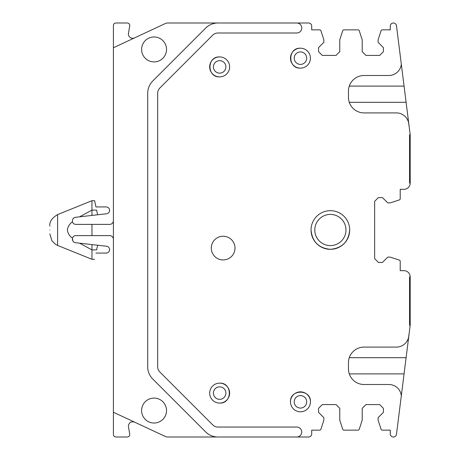 <?xml version="1.0" encoding="UTF-8"?>
<svg xmlns="http://www.w3.org/2000/svg" width="460" height="460" viewBox="0 0 460 460"><rect width="100%" height="100%" fill="white"/><g stroke="black" fill="none" stroke-linecap="round" stroke-linejoin="round"><path stroke-width="0.69" d="M349.284 102.31L406.105 102.31L396.48 25.731A3.116 3.116 0 0 0 393.191 23.006A3.116 3.116 0 0 0 390.27 26.116L390.27 29.86L382.254 29.86A1.248 1.248 0 0 0 381.07 30.722L378.108 39.836L378.108 42.326L383.41 47.627L383.41 51.681L379.667 55.424L365.953 55.424L362.21 51.681L362.21 39.836L359.248 30.722A1.248 1.248 0 0 0 358.064 29.86L343.913 29.86A1.248 1.248 0 0 0 342.729 30.722L339.762 39.836L339.762 51.681L336.024 55.424L322.305 55.424L318.567 51.681L318.567 47.627L323.863 42.326L323.863 39.836L320.902 30.722A1.248 1.248 0 0 0 319.717 29.86L311.707 29.86L311.707 26.116A3.116 3.116 0 0 0 308.591 23L167.848 23A6.233 6.233 0 0 0 165.215 23.587L113.407 47.742L113.407 25.495A2.495 2.495 0 0 1 115.903 23L127.253 23A2.495 2.495 0 0 1 129.708 25.927L128.369 33.913A4.364 4.364 0 0 0 134.579 37.869M113.407 47.742L113.407 412.258L165.215 436.413A6.233 6.233 0 0 0 167.848 437L308.591 437A3.116 3.116 0 0 0 311.707 433.883L311.707 430.14L319.717 430.14A1.248 1.248 0 0 0 320.902 429.278L323.863 420.164L323.863 417.674L318.567 412.373L318.567 408.319L322.305 404.576L336.024 404.576L339.762 408.319L339.762 420.164L342.729 429.278A1.248 1.248 0 0 0 343.913 430.14L358.064 430.14A1.248 1.248 0 0 0 359.248 429.278L362.21 420.164L362.21 408.319L365.953 404.576L379.667 404.576L383.41 408.319L383.41 412.373L378.108 417.674L378.108 420.164L381.07 429.278A1.248 1.248 0 0 0 382.254 430.14L390.27 430.14L390.27 433.883A3.116 3.116 0 0 0 393.191 436.994A3.116 3.116 0 0 0 396.48 434.269L406.105 357.69L349.284 357.69M134.579 422.13C131.083 421.205 129.013 422.527 128.369 426.086L129.708 434.073A2.495 2.495 0 0 1 127.253 437L115.903 437C114.385 436.85 113.557 436.022 113.407 434.504L113.407 412.258M296.763 437A4.974 4.974 0 0 0 301.743 432.026A4.974 4.974 0 0 0 296.763 427.047L217.988 427.047A7.481 7.481 0 0 1 212.698 424.856L159.867 372.025A7.481 7.481 0 0 1 157.677 366.735L157.677 93.288A7.481 7.481 0 0 1 159.867 87.998L212.675 35.19A7.481 7.481 0 0 1 217.965 32.999L296.763 32.999A5.002 5.002 0 0 0 301.766 28.002A5.002 5.002 0 0 0 296.763 23M217.988 23A17.457 17.457 0 0 0 205.643 28.112L152.812 80.943A17.457 17.457 0 0 0 147.7 93.288L147.7 366.735A17.457 17.457 0 0 0 152.812 379.08L205.62 431.888A17.457 17.457 0 0 0 217.965 437M166.526 49.438A12.472 12.472 0 0 0 154.06 36.967A12.472 12.472 0 0 0 141.588 49.438A12.472 12.472 0 0 0 154.06 61.904A12.472 12.472 0 0 0 166.526 49.438M166.526 410.561A12.472 12.472 0 0 0 154.06 398.096A12.472 12.472 0 0 0 141.588 410.561A12.472 12.472 0 0 0 154.06 423.033A12.472 12.472 0 0 0 166.526 410.561M113.407 220.645A3.743 3.743 0 0 1 109.664 224.388L75.745 224.388C74.06 224.279 72.973 223.422 72.473 221.812L72.381 221.024L72.473 221.812C69.575 223.882 67.867 226.607 67.338 230C67.856 233.387 69.569 236.118 72.473 238.188C72.979 236.572 74.066 235.715 75.745 235.612L109.664 235.612A3.743 3.743 0 0 1 113.407 239.349M91.96 235.612L91.96 224.388M406.105 102.31L410.188 134.78L409.567 134.78L409.567 183.097L410.188 183.097L409.567 183.097L409.567 134.78L410.188 134.78L410.188 183.097A6.233 6.233 0 0 1 403.955 189.33L400.211 189.33L403.955 189.33M406.105 357.69L410.188 325.22L410.188 276.903L409.567 276.903L410.188 276.903A6.233 6.233 0 0 0 403.955 270.67L400.211 270.67L400.211 261.268A1.248 1.248 0 0 0 399.355 260.084L390.235 257.123L387.745 257.123L382.444 262.424L378.39 262.424L374.653 258.681L374.653 201.319L378.39 197.576L382.444 197.576L387.745 202.877L390.235 202.877L399.355 199.916A1.248 1.248 0 0 0 400.211 198.731L400.211 189.75M403.955 270.67L400.211 270.67L400.211 270.25M409.009 334.621L408.877 334.621A12.472 12.472 0 0 1 396.405 347.093L364.05 347.093A15.588 15.588 0 0 0 348.461 362.681L348.461 368.914A15.588 15.588 0 0 0 364.05 384.502L388.89 384.502A12.472 12.472 0 0 1 401.31 395.847M401.31 64.153A12.472 12.472 0 0 1 388.89 75.498L364.05 75.498A15.588 15.588 0 0 0 348.461 91.086L348.461 97.319A15.588 15.588 0 0 0 364.05 112.907L396.405 112.907A12.472 12.472 0 0 1 408.877 125.379L409.009 125.379M219.65 76.872A9.976 9.976 0 0 0 229.626 66.895A9.976 9.976 0 0 0 219.65 56.919A9.976 9.976 0 0 0 209.674 66.895A9.976 9.976 0 0 0 219.65 76.872C206.781 77.481 206.781 56.304 219.65 56.919M300.455 68.143A9.976 9.976 0 0 0 310.431 58.167A9.976 9.976 0 0 0 300.455 48.191A9.976 9.976 0 0 0 290.478 58.167A9.976 9.976 0 0 0 300.455 68.143C287.586 68.753 287.586 47.575 300.455 48.191M349.709 230C348.559 241.736 342.119 248.176 330.384 249.326C318.648 248.176 312.202 241.736 311.052 230A19.326 19.326 0 0 0 330.384 249.326A19.326 19.326 0 0 0 349.709 230A19.326 19.326 0 0 0 330.384 210.674A19.326 19.326 0 0 0 311.052 230M290.478 401.833A9.976 9.976 0 0 1 300.455 391.857A9.976 9.976 0 0 1 310.431 401.833C311.041 388.964 289.869 388.964 290.478 401.833A9.976 9.976 0 0 0 300.455 411.809A9.976 9.976 0 0 0 310.431 401.833M219.65 403.081A9.976 9.976 0 0 1 209.674 393.104A9.976 9.976 0 0 1 219.65 383.128A9.976 9.976 0 0 1 229.626 393.104A9.976 9.976 0 0 1 219.65 403.081C232.518 403.696 232.518 382.519 219.65 383.128M234.985 248.084A11.845 11.845 0 0 0 223.14 236.233A11.845 11.845 0 0 0 211.295 248.084A11.845 11.845 0 0 0 223.14 259.929A11.845 11.845 0 0 0 234.985 248.084M219.65 60.657A6.233 6.233 0 0 1 225.883 66.895A6.233 6.233 0 0 1 219.65 73.129A6.233 6.233 0 0 1 213.417 66.895A6.233 6.233 0 0 1 219.65 60.657M300.455 51.928A6.233 6.233 0 0 1 306.688 58.167A6.233 6.233 0 0 1 300.455 64.4A6.233 6.233 0 0 1 294.222 58.167A6.233 6.233 0 0 1 300.455 51.928M345.972 230A15.588 15.588 0 0 1 330.384 245.588A15.588 15.588 0 0 1 314.795 230A15.588 15.588 0 0 1 330.384 214.412A15.588 15.588 0 0 1 345.972 230M294.222 401.833A6.233 6.233 0 0 1 300.455 395.6A6.233 6.233 0 0 1 306.688 401.833A6.233 6.233 0 0 1 300.455 408.072A6.233 6.233 0 0 1 294.222 401.833M219.65 399.343A6.233 6.233 0 0 1 213.417 393.104A6.233 6.233 0 0 1 219.65 386.872A6.233 6.233 0 0 1 225.883 393.104A6.233 6.233 0 0 1 219.65 399.343M72.473 238.188L72.904 241.143C73.646 241.632 72.519 241.799 75.365 242.684C72.507 241.793 73.652 241.632 72.904 241.149L72.381 239.338M75.365 242.684L79.58 243.167L91.96 249.901L91.96 259.302L57.609 245.427L57.609 214.573L91.96 200.698L91.96 210.099L79.58 216.833L75.365 217.315C72.507 218.207 73.652 218.368 72.904 218.851L72.381 221.024M91.96 215.424L79.58 216.833L91.96 210.099L91.96 215.424L97.618 214.78L96.617 210.065M73.077 218.609L73.956 217.821M49.812 230C49.812 225.411 49.812 225.411 49.812 230C49.812 234.588 49.812 234.588 49.812 230M91.96 200.698L94.622 200.698L95.95 206.931L106.3 206.931A3.427 3.427 0 0 1 106.68 213.745L97.618 214.78M96.623 210.099C93.978 197.662 93.978 197.662 96.623 210.099L91.96 210.099M91.96 244.576L91.96 249.901L96.623 249.901C93.978 262.338 93.978 262.338 96.623 249.901L97.618 245.22L79.58 243.167M97.618 245.22L106.68 246.255A3.427 3.427 0 0 1 106.3 253.069L95.95 253.069M410.188 325.22L409.567 325.22L410.188 325.22M409.567 276.903L409.567 325.22L409.567 276.903M404.07 86.095L349.284 86.095M349.284 373.899L404.07 373.899M57.609 214.573C51.917 218.005 49.318 221.858 49.812 226.136M57.609 245.427L55.637 244.421L51.94 240.839L49.812 233.864M94.622 259.302L91.96 259.302"/></g></svg>

